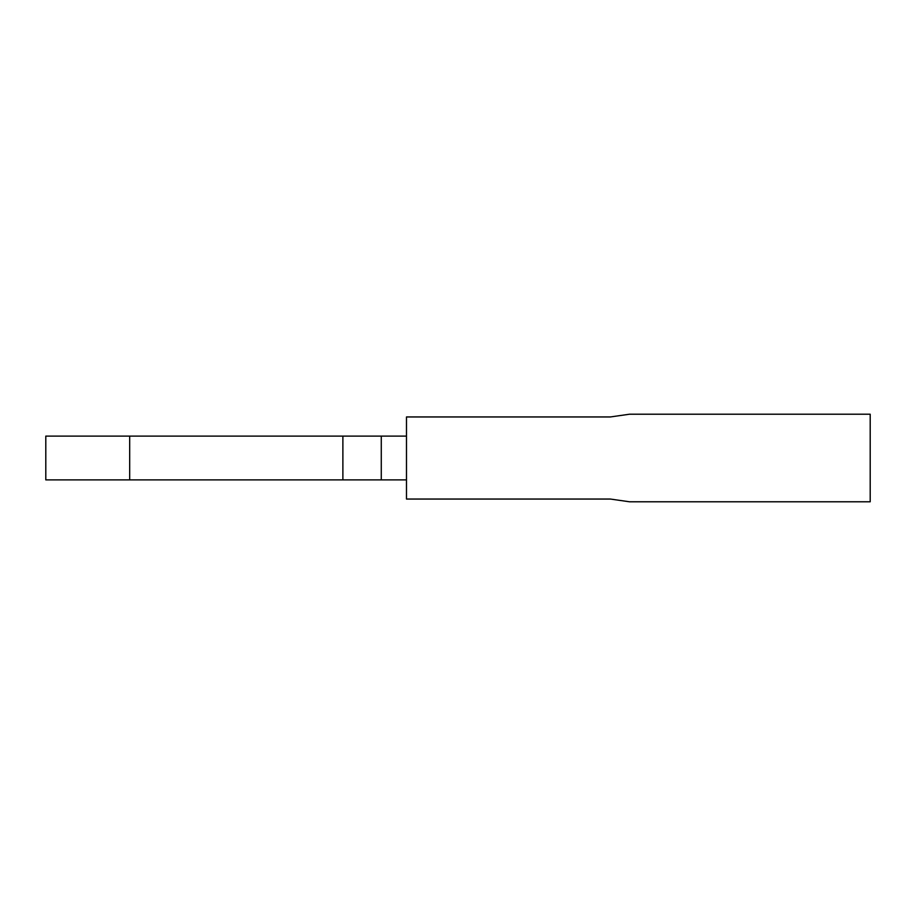 <?xml version="1.0" encoding="UTF-8"?>
<svg xmlns="http://www.w3.org/2000/svg" width="916" height="916" viewBox="0 0 916 916"><rect width="100%" height="100%" fill="white"/><g stroke="black" fill="none" stroke-linecap="round" stroke-linejoin="round"><path stroke-width="1.37" d="M45.8 479.892L129.683 479.892L129.683 436.108L45.8 436.108L45.8 479.892M381.274 479.892L381.274 436.108L342.882 436.108L342.882 479.892L406.486 479.892M406.486 416.952L610.365 416.952L629.521 414.215L870.2 414.215L870.2 501.785L629.521 501.785L610.365 499.048L406.486 499.048L406.486 416.952M129.683 479.892L342.882 479.892M406.486 436.108L381.274 436.108M342.882 436.108L129.683 436.108"/></g></svg>
